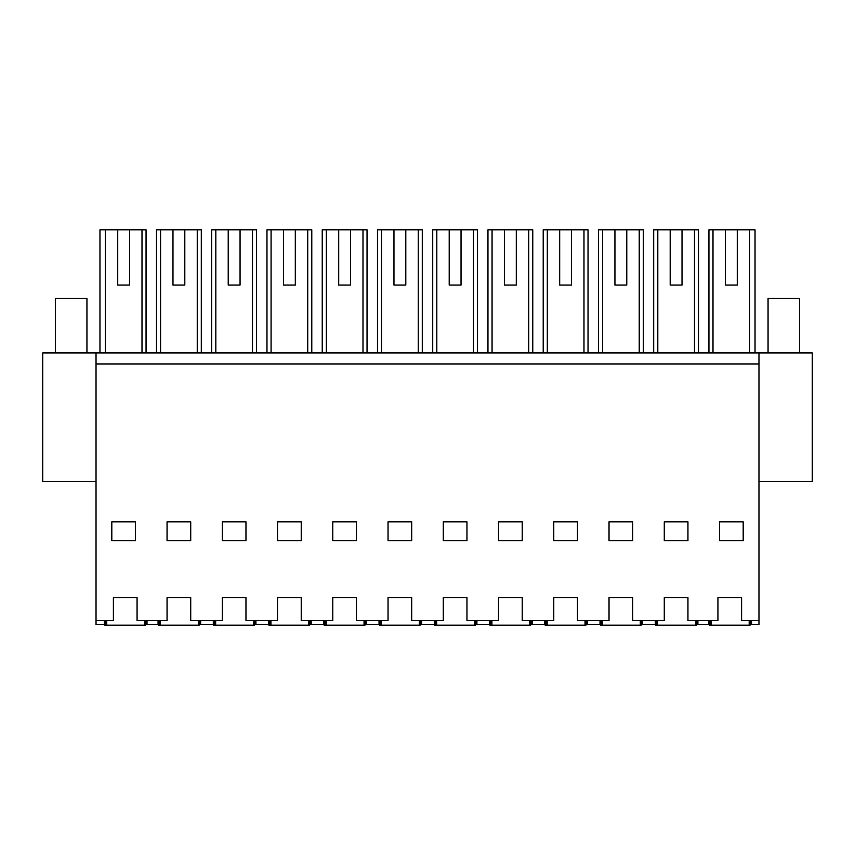 <?xml version="1.0" encoding="UTF-8"?>
<svg xmlns="http://www.w3.org/2000/svg" width="855" height="855" viewBox="0 0 855 855"><rect width="100%" height="100%" fill="white"/><g stroke="black" fill="none" stroke-linecap="round" stroke-linejoin="round"><path stroke-width="1.28" d="M99.971 352.923L99.971 229.803L146.055 229.803L146.055 352.923M129.565 285.046L117.723 285.046L129.565 285.046L129.565 229.803M117.723 229.803L117.723 285.046M104.385 620.463L104.385 624.417L96.027 624.417L96.027 363.963L758.973 363.963L758.973 624.417L751.556 624.417L751.556 620.463M158.057 620.463L158.057 624.417L147.007 624.417L147.007 620.463L147.007 624.417L146.055 624.417L146.055 620.463M105.336 352.923L105.336 229.803M142.005 352.923L142.005 229.803M96.027 481.568L42.75 481.568L42.75 352.923L96.027 352.923L96.027 363.963M96.027 620.463L113.384 620.463L113.384 597.581L137.067 597.581L137.067 620.463L167.056 620.463L167.056 597.581L190.729 597.581L190.729 620.463L222.3 620.463L222.3 597.581L245.973 597.581L245.973 620.463L277.544 620.463L277.544 597.581L301.227 597.581L301.227 620.463L332.787 620.463L332.787 597.581L356.471 597.581L356.471 620.463L388.042 620.463L388.042 597.581L411.715 597.581L411.715 620.463L443.285 620.463L443.285 597.581L466.958 597.581L466.958 620.463L498.529 620.463L498.529 597.581L522.213 597.581L522.213 620.463L553.773 620.463L553.773 597.581L577.456 597.581L577.456 620.463L609.027 620.463L609.027 597.581L632.7 597.581L632.7 620.463L664.271 620.463L664.271 597.581L687.944 597.581L687.944 620.463L717.933 620.463L717.933 597.581L741.616 597.581L741.616 620.463L758.973 620.463M135.485 521.817L135.485 540.702L111.813 540.702L111.813 521.817L135.485 521.817M96.027 352.923L812.25 352.923L812.25 481.568L758.973 481.568M758.973 352.923L758.973 363.963M664.271 521.817L664.271 540.702L687.944 540.702L687.944 521.817L664.271 521.817M609.027 521.817L609.027 540.702L632.7 540.702L632.7 521.817L609.027 521.817M301.227 521.817L277.544 521.817L277.544 540.702L301.227 540.702L301.227 521.817M356.471 540.702L356.471 521.817L332.787 521.817L332.787 540.702L356.471 540.702M498.529 521.817L498.529 540.702L522.213 540.702L522.213 521.817L498.529 521.817M443.285 540.702L466.958 540.702L466.958 521.817L443.285 521.817L443.285 540.702M411.715 521.817L388.042 521.817L388.042 540.702L411.715 540.702L411.715 521.817M245.973 540.702L245.973 521.817L222.3 521.817L222.3 540.702L245.973 540.702M167.056 521.817L167.056 540.702L190.729 540.702L190.729 521.817L167.056 521.817M577.456 521.817L553.773 521.817L553.773 540.702L577.456 540.702L577.456 521.817M719.515 540.702L719.515 521.817L743.187 521.817L743.187 540.702L719.515 540.702M708.945 352.923L708.945 229.803L755.029 229.803L755.029 352.923M737.277 229.803L737.277 285.046L725.435 285.046L737.277 285.046M725.435 229.803L725.435 285.046M749.664 352.923L749.664 229.803M712.995 352.923L712.995 229.803M750.615 620.463L750.615 624.417L751.556 624.417M708.945 620.463L708.945 624.417L697.894 624.417L697.894 620.463M696.943 620.463L696.943 624.417L697.894 624.417M200.679 620.463L200.679 624.417L199.728 624.417L199.728 620.463M200.679 624.417L213.301 624.417L213.301 620.463M172.977 285.046L184.808 285.046L172.977 285.046L172.977 229.803L160.59 229.803L160.59 352.923M197.249 352.923L197.249 229.803L201.299 229.803L201.299 352.923M156.486 352.923L156.486 229.803L160.59 229.803M184.808 285.046L184.808 229.803L197.249 229.803M184.808 229.803L172.977 229.803M255.923 620.463L255.923 624.417L254.972 624.417L254.972 620.463M255.923 624.417L268.545 624.417L268.545 620.463M228.221 285.046L240.063 285.046L228.221 285.046L228.221 229.803L215.834 229.803L215.834 352.923M252.503 352.923L252.503 229.803L256.543 229.803L256.543 352.923M211.73 352.923L211.73 229.803L215.834 229.803M240.063 285.046L240.063 229.803L252.503 229.803M240.063 229.803L228.221 229.803M311.167 620.463L311.167 624.417L310.215 624.417L310.215 620.463M311.167 624.417L323.799 624.417L323.799 620.463M283.465 285.046L295.306 285.046L283.465 285.046L283.465 229.803L271.078 229.803L271.078 352.923M307.747 352.923L307.747 229.803L311.786 229.803L311.786 352.923M266.974 352.923L266.974 229.803L271.078 229.803M295.306 285.046L295.306 229.803L307.747 229.803M295.306 229.803L283.465 229.803M366.41 620.463L366.41 624.417L365.47 624.417L365.47 620.463M366.41 624.417L379.043 624.417L379.043 620.463M338.708 285.046L350.55 285.046L338.708 285.046L338.708 229.803L326.321 229.803L326.321 352.923M362.99 352.923L362.99 229.803L367.041 229.803L367.041 352.923M322.228 352.923L322.228 229.803L326.321 229.803M350.55 285.046L350.55 229.803L362.99 229.803M350.55 229.803L338.708 229.803M421.665 620.463L421.665 624.417L420.713 624.417L420.713 620.463M421.665 624.417L434.287 624.417L434.287 620.463M393.963 285.046L405.794 285.046L393.963 285.046L393.963 229.803L381.576 229.803L381.576 352.923M418.234 352.923L418.234 229.803L422.285 229.803L422.285 352.923M377.472 352.923L377.472 229.803L381.576 229.803M405.794 285.046L405.794 229.803L418.234 229.803M405.794 229.803L393.963 229.803M476.908 620.463L476.908 624.417L475.957 624.417L475.957 620.463M476.908 624.417L489.53 624.417L489.53 620.463M449.206 285.046L461.037 285.046L449.206 285.046L449.206 229.803L436.82 229.803L436.82 352.923M473.488 352.923L473.488 229.803L477.528 229.803L477.528 352.923M432.716 352.923L432.716 229.803L436.82 229.803M461.037 285.046L461.037 229.803L473.488 229.803M461.037 229.803L449.206 229.803M532.152 620.463L532.152 624.417L531.201 624.417L531.201 620.463M532.152 624.417L544.785 624.417L544.785 620.463M504.45 285.046L516.292 285.046L504.45 285.046L504.45 229.803L492.063 229.803L492.063 352.923M528.732 352.923L528.732 229.803L532.772 229.803L532.772 352.923M487.959 352.923L487.959 229.803L492.063 229.803M516.292 285.046L516.292 229.803L528.732 229.803M516.292 229.803L504.45 229.803M587.396 620.463L587.396 624.417L586.455 624.417L586.455 620.463M587.396 624.417L600.028 624.417L600.028 620.463M559.694 285.046L571.535 285.046L559.694 285.046L559.694 229.803L547.307 229.803L547.307 352.923M583.976 352.923L583.976 229.803L588.026 229.803L588.026 352.923M543.214 352.923L543.214 229.803L547.307 229.803M571.535 285.046L571.535 229.803L583.976 229.803M571.535 229.803L559.694 229.803M642.639 620.463L642.639 624.417L641.699 624.417L641.699 620.463M642.639 624.417L655.272 624.417L655.272 620.463M614.937 285.046L626.779 285.046L614.937 285.046L614.937 229.803L602.561 229.803L602.561 352.923M639.219 352.923L639.219 229.803L643.27 229.803L643.27 352.923M598.457 352.923L598.457 229.803L602.561 229.803M626.779 285.046L626.779 229.803L639.219 229.803M626.779 229.803L614.937 229.803M670.192 285.046L682.023 285.046L670.192 285.046L670.192 229.803L657.805 229.803L657.805 352.923M694.474 352.923L694.474 229.803L698.514 229.803L698.514 352.923M653.701 352.923L653.701 229.803L657.805 229.803M682.023 285.046L682.023 229.803L694.474 229.803M682.023 229.803L670.192 229.803M55.383 352.923L55.383 298.459L86.943 298.459L86.943 352.923M799.617 352.923L799.617 298.459L768.057 298.459L768.057 352.923M106.757 620.463L106.757 625.197L106.458 620.463M105.603 620.463L105.699 625.197L105.956 620.463M105.849 625.197L106.565 625.197M144.933 620.463L144.826 625.197L145.542 625.197L145.436 620.463M144.826 625.197L106.757 625.197M144.645 625.197L144.645 620.463M145.778 620.463L145.542 625.197M104.673 620.463L104.748 625.197L105.699 625.197M160.419 620.463L160.419 625.197L160.131 620.463M159.276 620.463L159.361 625.197L159.629 620.463M159.522 625.197L160.238 625.197M198.606 620.463L198.499 625.197L199.215 625.197L199.108 620.463M198.499 625.197L160.419 625.197M198.307 625.197L198.307 620.463M199.45 620.463L199.215 625.197M158.335 620.463L158.421 625.197L159.361 625.197M215.674 620.463L215.674 625.197L215.375 620.463M214.52 620.463L214.616 625.197L214.872 620.463M214.765 625.197L215.481 625.197M253.85 620.463L253.743 625.197L254.459 625.197L254.352 620.463M253.743 625.197L215.674 625.197M253.55 625.197L253.55 620.463M254.694 620.463L254.459 625.197M213.579 620.463L213.665 625.197L214.616 625.197M270.917 620.463L270.917 625.197L270.618 620.463M269.763 620.463L269.859 625.197L270.116 620.463M270.009 625.197L270.725 625.197M309.093 620.463L308.986 625.197L309.702 625.197L309.596 620.463M308.986 625.197L270.917 625.197M308.805 625.197L308.805 620.463M309.938 620.463L309.702 625.197M268.833 620.463L268.908 625.197L269.859 625.197M326.161 620.463L326.161 625.197L325.873 620.463M325.018 620.463L325.103 625.197L325.36 620.463M325.263 625.197L325.969 625.197M364.337 620.463L364.23 625.197L364.946 625.197L364.839 620.463M364.23 625.197L326.161 625.197M364.048 625.197L364.048 620.463M365.192 620.463L364.946 625.197M324.077 620.463L324.152 625.197L325.103 625.197M381.405 620.463L381.405 625.197L381.116 620.463M380.261 620.463L380.347 625.197L380.614 620.463M380.507 625.197L381.223 625.197M419.591 620.463L419.484 625.197L420.2 625.197L420.094 620.463M419.484 625.197L381.405 625.197M419.292 625.197L419.292 620.463M420.436 620.463L420.2 625.197M379.321 620.463L379.406 625.197L380.347 625.197M436.659 620.463L436.659 625.197L436.36 620.463M435.505 620.463L435.601 625.197L435.858 620.463M435.751 625.197L436.467 625.197M474.835 620.463L474.728 625.197L475.444 625.197L475.337 620.463M474.728 625.197L436.659 625.197M474.536 625.197L474.536 620.463M475.679 620.463L475.444 625.197M434.564 620.463L434.65 625.197L435.601 625.197M491.903 620.463L491.903 625.197L491.604 620.463M490.749 620.463L490.845 625.197L491.101 620.463M490.994 625.197L491.711 625.197M530.079 620.463L529.972 625.197L530.688 625.197L530.581 620.463M529.972 625.197L491.903 625.197M529.779 625.197L529.779 620.463M530.923 620.463L530.688 625.197M489.808 620.463L489.894 625.197L490.845 625.197M547.147 620.463L547.147 625.197L546.858 620.463M546.003 620.463L546.089 625.197L546.345 620.463M546.249 625.197L546.954 625.197M585.322 620.463L585.215 625.197L585.932 625.197L585.825 620.463M585.215 625.197L547.147 625.197M585.034 625.197L585.034 620.463M586.167 620.463L585.932 625.197M545.062 620.463L545.137 625.197L546.089 625.197M602.39 620.463L602.39 625.197L602.102 620.463M601.247 620.463L601.332 625.197L601.599 620.463M601.492 625.197L602.209 625.197M640.566 620.463L640.47 625.197L641.175 625.197L641.079 620.463M640.47 625.197L602.39 625.197M640.277 625.197L640.277 620.463M641.421 620.463L641.175 625.197M600.306 620.463L600.392 625.197L601.332 625.197M657.645 620.463L657.645 625.197L657.345 620.463M656.49 620.463L656.576 625.197L656.843 620.463M656.736 625.197L657.452 625.197M695.82 620.463L695.714 625.197L696.43 625.197L696.323 620.463M695.714 625.197L657.645 625.197M695.521 625.197L695.521 620.463M696.665 620.463L696.43 625.197M655.55 620.463L655.635 625.197L656.576 625.197M711.307 620.463L711.307 625.197L711.018 620.463M710.163 620.463L710.249 625.197L710.505 620.463M710.409 625.197L711.114 625.197M749.482 620.463L749.375 625.197L750.092 625.197L749.985 620.463M749.375 625.197L711.307 625.197M749.194 625.197L749.194 620.463M750.327 620.463L750.092 625.197M709.223 620.463L709.297 625.197L710.249 625.197"/></g></svg>
